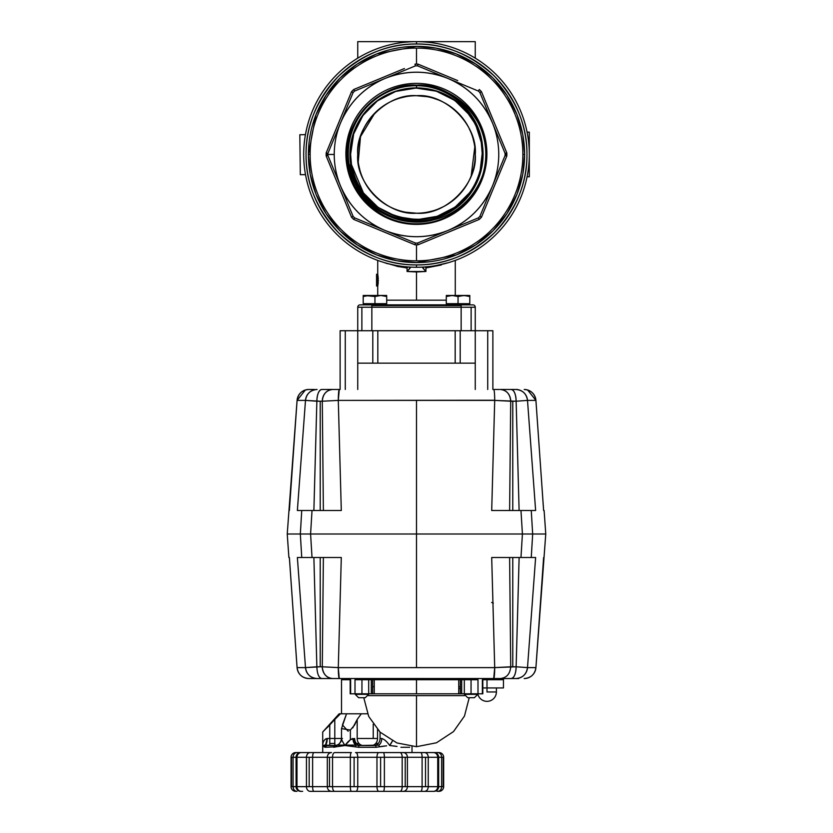 <?xml version="1.0" encoding="UTF-8"?>
<svg xmlns="http://www.w3.org/2000/svg" width="833" height="833" viewBox="0 0 833 833"><rect width="100%" height="100%" fill="white"/><g stroke="black" fill="none" stroke-linecap="round" stroke-linejoin="round"><path stroke-width="1.25" d="M459.983 304.868L373.017 304.868L459.983 304.868A4.696 4.696 0 0 1 456.869 303.691A4.696 4.696 0 0 0 459.983 304.868L374.954 304.868C385.564 304.868 385.564 304.868 374.954 304.868L371.851 304.868L374.954 304.868M373.017 304.868A4.696 4.696 0 0 0 376.131 303.691A4.696 4.696 0 0 1 373.017 304.868L360.095 304.868A2.353 2.353 0 0 0 358.429 305.555A2.353 2.353 0 0 1 360.095 304.868A2.353 2.353 0 0 0 357.742 307.221L357.742 330.722L357.742 307.221A2.353 2.353 0 0 1 358.429 305.555M410.627 267.112L416.5 267.268A112.809 112.809 0 0 0 529.309 154.459A112.809 112.809 0 0 0 416.5 41.65L416.5 44.003A110.456 110.456 0 0 1 526.956 154.459A110.456 110.456 0 0 1 416.5 264.915C444.801 265.258 470.843 254.471 494.604 232.563C516.512 208.802 527.299 182.76 526.956 154.459C527.299 126.147 516.512 100.116 494.604 76.355C470.843 54.437 444.812 43.66 416.5 44.003C388.199 43.66 362.157 54.437 338.396 76.355C316.488 100.116 305.701 126.147 306.044 154.459C305.701 182.76 316.488 208.802 338.396 232.563C362.157 254.471 388.188 265.258 416.5 264.915L416.5 267.268A112.809 112.809 0 0 1 303.691 154.459A112.809 112.809 0 0 1 416.5 41.65A112.809 112.809 0 0 1 529.309 154.459A112.809 112.809 0 0 1 416.5 267.268L422.373 267.112M410.627 41.806L400.048 41.65L400.048 42.858L400.048 41.65L475.258 41.65L475.258 58.154L475.258 41.65L357.742 41.65L357.742 58.154L357.742 41.65L432.952 41.65L432.952 42.858L432.952 41.65L416.5 41.65A112.809 112.809 0 0 0 303.691 154.459A112.809 112.809 0 0 0 416.5 267.268L416.5 264.915A110.456 110.456 0 0 1 306.044 154.459A110.456 110.456 0 0 1 416.5 44.003L416.5 41.65L422.373 41.806M455.276 260.396L455.276 295.465M441.24 265.009L425.934 267.945L425.934 271.485L416.5 271.954L416.5 300.172L446.29 300.172L386.71 300.172L416.5 300.172L416.5 271.954L407.066 271.485L407.056 267.945L396.935 266.31M377.724 260.396L377.724 274.255L376.558 274.255L377.734 274.255L378.297 278.743M378.328 280.127L378.317 281.044M378.255 282.356L377.849 285.563M387.678 263.759L384.221 262.551M461.149 330.722L461.149 307.221L371.851 307.221L371.851 330.722L371.851 307.221L361.876 307.221L361.876 330.722L361.876 307.221L357.742 307.221A2.353 2.353 0 0 1 360.095 304.868L371.851 304.868L371.851 305.555L461.149 305.555L461.149 304.868L371.851 304.868L371.851 307.221L461.149 307.221L461.149 330.722L423.549 330.722M461.149 304.868L461.149 307.221L475.258 307.221A2.353 2.353 0 0 0 472.905 304.868L461.149 304.868L472.905 304.868A2.353 2.353 0 0 1 475.258 307.221L475.258 330.722L475.258 307.221L471.124 307.221L471.124 330.722L471.124 307.221L461.149 307.221L461.149 305.555L371.851 305.555L371.851 307.221L357.742 307.221M529.309 132.135L529.309 176.783L527.081 176.783L529.309 176.783L529.309 132.135L527.081 132.135L529.309 132.135M384.263 262.562L398.538 266.654M405.64 267.789L407.056 267.945L407.899 267.091M407.056 267.945L407.066 271.485L409.628 268.695L409.628 267.06L409.628 268.695L410.627 267.195L407.066 271.485L425.934 271.485L425.934 267.945L424.955 266.945L425.934 267.945L448.706 262.572M425.934 271.485L422.373 267.195L423.372 268.695L423.372 267.06L423.372 268.695L425.934 271.485M376.631 284.522L376.631 275.733L376.631 284.522M376.776 283.428L376.558 274.255L376.558 286.011C377.214 286.365 377.214 273.89 376.558 274.255C377.214 273.849 377.214 286.417 376.558 286.011L377.734 286.011L378.067 276.004M377.078 286.011L377.724 286.011L377.724 295.465M361.949 697.7L358.596 697.7L365.291 697.7L368.644 694.347L365.291 697.7L364.313 697.7M364.292 697.7L362.886 697.7M358.596 697.7L355.243 694.347L358.596 697.7M368.644 694.347L355.243 694.347L361.949 694.347L361.949 693.816L361.949 694.347L368.644 694.347L368.644 693.816M534.005 510.504L531.058 510.504L535.629 510.504L527.508 400.402L535.931 400.402L543.626 510.504L535.921 400.402L527.508 400.402C526.466 393.707 522.593 390.063 515.898 389.469L515.898 389.469A11.756 11.641 90 0 1 527.508 400.402L535.629 510.504L531.256 510.504L532.662 534.005L545.761 534.005L529.288 534.005L532.672 534.005L529.288 534.005L532.662 534.005L531.256 510.504L491.699 510.504L494.708 400.402L338.292 400.402L341.301 510.504L312.021 510.504L310.584 534.005L416.5 534.005L416.5 400.402L416.5 534.005L522.416 534.005L520.979 510.504L522.416 534.005L521.083 534.005L532.672 534.005L531.256 557.506L535.629 557.506L527.508 667.608L535.921 667.608L545.761 534.005L544.116 510.504M499.508 389.469L493.73 389.469A11.756 0.979 -90 0 1 494.708 400.402L491.699 510.504L509.619 510.504L510.712 401.225L494.708 400.402L338.292 400.402L494.708 400.402L516.137 401.225L519.115 510.504L523.384 510.504M340.124 389.469L333.492 389.469L340.124 389.469L340.124 330.722L340.124 389.469M328.962 389.469L339.27 389.469A11.756 0.979 90 0 0 338.292 400.402L494.708 400.236M301.962 557.506L297.371 557.506L305.492 667.608L297.069 667.608L289.374 557.506L297.079 667.608L305.492 667.608L297.371 557.506L312.021 557.506L310.584 534.005L312.021 557.506L341.301 557.506L338.292 667.608L416.5 667.608L416.5 534.005L303.951 534.005L416.5 534.005L303.951 534.005L310.584 534.005L303.951 534.005L310.584 534.005L312.021 510.504L297.371 510.504L305.492 400.402L297.079 400.402L287.239 534.005L300.338 534.005L301.744 510.504L300.328 534.005L311.917 534.005L287.239 534.005L288.884 557.506M309.584 510.504L313.885 510.504L316.863 401.225L305.492 400.402L297.371 510.504L301.994 510.504M298.995 534.005C305.055 534.005 305.055 534.005 298.995 534.005C305.055 534.005 305.055 534.005 298.995 534.005M416.5 534.005L522.416 534.005L416.5 534.005L416.5 667.608L494.708 667.608L491.699 557.506L520.979 557.506L522.416 534.005L529.049 534.005L416.5 534.005M297.069 400.402L305.367 389.99L297.079 400.402C298.141 393.707 302.046 390.063 308.804 389.469A11.756 11.745 90 0 0 297.079 400.402L289.374 510.504L297.069 400.402L305.492 400.402A11.756 11.641 -90 0 1 317.102 389.469L317.092 389.469C310.407 390.063 306.534 393.707 305.492 400.402L320.226 401.225L320.226 510.504L320.226 401.225L322.288 401.225L323.381 510.504L341.301 510.504L338.292 400.402L322.288 401.225L323.381 510.504L341.301 510.504L297.506 510.504M304.618 510.504L305.909 510.504M521.031 510.504L520.052 510.504M314.072 503.194L313.885 510.504L310.74 510.504M527.122 510.504L528.403 510.504M509.619 510.504L510.712 401.225L512.774 401.225L512.774 510.504L512.774 401.225L516.137 401.225A11.756 4.946 -90 0 0 511.191 389.469L515.898 389.469L511.191 389.469C514.19 390.167 515.846 394.092 516.137 401.225L527.508 400.402L516.137 401.225L519.115 510.504M535.921 400.402A11.756 11.745 -90 0 0 524.196 389.469L524.196 389.469C530.954 390.063 534.859 393.707 535.921 400.402L527.633 389.99L535.931 400.402L543.616 510.504M515.898 389.469L515.044 389.469M517.324 389.469L502.851 389.469M313.885 510.504L316.863 401.225C317.154 394.092 318.81 390.167 321.809 389.469L333.492 389.469M311.365 510.504L313.281 510.504M528.705 534.005L527.06 534.005M519.719 510.504L521.843 510.504M308.793 389.469L314.333 389.469M535.629 510.504L491.699 510.504M338.292 400.402L339.27 389.469L332.669 389.469C326.369 390.167 322.912 394.092 322.288 401.225L338.292 400.402M510.712 401.225C510.088 394.092 506.631 390.167 500.331 389.469A11.756 10.371 90 0 1 510.712 401.225M322.288 401.225A11.756 10.371 -90 0 1 332.669 389.469L321.809 389.469A11.756 4.946 90 0 0 316.863 401.225L322.288 401.225M511.191 389.469L500.331 389.469M373.236 724.221L373.236 738.475L373.236 724.221L373.236 738.475L357.18 738.475L357.18 719.462L361.293 713.798L367.54 713.798L346.538 713.798L342.446 724.929L348.184 731.291M350.193 679.718L341.509 679.718L341.509 713.798L341.509 679.718L350.193 679.718L350.193 693.816L350.193 679.718A1.177 1.177 0 0 0 349.017 678.541L350.631 679.718L350.631 693.816L355.004 693.816L350.631 693.816M409.649 747.284L400.923 747.284M412.012 746.503L412.012 752.574L412.012 746.503M341.509 738.475L329.753 738.475L329.753 745.525L326.744 745.525A1.76 1.666 90 0 0 325.068 747.284L336.313 746.774L325.068 747.284L326.744 745.525L335.116 745.525L325.536 745.119L327.223 738.475L329.753 738.475L329.753 724.929L322.704 732.009L322.704 745.525L325.068 747.284L322.704 745.525L325.536 745.119L322.704 745.525C322.756 741.682 324.256 739.329 327.223 738.475C324.214 739.423 322.715 741.766 322.704 745.525L324.037 746.774L322.704 745.525L322.704 752.574L322.735 745.66M342.446 738.475L341.592 738.475C341.311 739.329 342.457 741.682 345.029 745.525C342.509 741.766 341.363 739.423 341.592 738.475C341.426 741.672 339.885 743.89 336.959 745.119L336.313 746.774L345.029 745.525L358.638 747.284L345.029 745.525L336.313 746.774L345.029 745.525L350.381 739.683L350.381 730.041L349.86 730.395M386.606 745.827L376.079 747.284L358.638 747.284L376.079 747.284L375.735 745.525L358.981 745.525L378.786 745.119A7.049 4.436 -90 0 0 381.733 738.475C384.409 739.329 387.064 741.682 389.688 745.525L389.782 745.535M381.327 746.441L384.617 746.024M394.248 746.014L395.644 746.201M397.018 746.43L389.688 745.525L392.458 740.912M420.592 752.574L424.507 752.574A4.696 3.748 90 0 1 428.256 757.27L441.636 757.27L441.636 786.654L437.731 786.654L437.731 757.27L428.256 757.27L428.256 786.654L437.731 786.654L428.256 786.654A4.696 3.748 90 0 1 424.507 791.35L310.209 791.35A4.696 3.748 -90 0 1 306.461 786.654L306.461 757.27L296.985 757.27L296.985 786.654L306.461 786.654L296.985 786.654A4.696 4.332 90 0 0 301.317 791.35A4.696 4.332 -90 0 1 296.985 786.654L296.985 757.27L306.461 757.27A4.696 3.748 -90 0 1 310.209 752.574L300.765 752.574A4.696 4.696 0 0 0 296.059 757.27L296.1 786.654L293.081 786.654L293.081 757.27L296.1 757.27A4.696 4.696 0 0 1 300.765 752.574L301.317 752.574A4.696 4.332 90 0 0 296.985 757.27A4.696 4.332 -90 0 1 301.317 752.574L310.209 752.574A4.696 3.748 90 0 0 306.461 757.27L306.461 786.654L309.189 786.654L309.189 757.27L306.461 757.27L327.317 757.27L327.317 786.654L312.614 786.654L312.614 757.27L327.317 757.27A4.696 4.227 -90 0 1 331.544 752.574L313.895 752.574A4.696 1.291 90 0 0 312.614 757.27L309.189 757.27L309.189 786.654L312.614 786.654A4.696 1.291 90 0 0 313.895 791.35L331.544 791.35A4.696 4.227 -90 0 1 327.317 786.654L312.614 786.654L312.614 757.27A4.696 1.291 -90 0 1 313.895 752.574L331.544 752.574A4.696 4.227 90 0 0 327.317 757.27L327.317 786.654L329.493 786.654L329.493 757.27L327.317 757.27L332.534 757.27L332.534 786.654L350.339 786.654L350.339 757.27L332.534 757.27L350.339 757.27A4.696 1.052 -90 0 1 351.391 752.574L334.679 752.574A4.696 2.145 90 0 0 332.534 757.27L329.493 757.27L329.493 786.654L332.534 786.654A4.696 2.145 90 0 0 334.679 791.35L351.391 791.35A4.696 1.052 -90 0 1 350.339 786.654L332.534 786.654L332.534 757.27A4.696 2.145 -90 0 1 334.679 752.574L351.391 752.574A4.696 1.052 90 0 0 350.339 757.27L350.339 786.654L354.108 786.654L354.108 757.27L350.339 757.27L376.964 757.27L376.964 786.654L357.753 786.654L357.753 757.27L376.964 757.27A4.696 1.916 -90 0 1 378.88 752.574L355.837 752.574A4.696 1.916 90 0 1 357.753 757.27L354.108 757.27L354.108 786.654L357.753 786.654A4.696 1.916 90 0 1 355.837 791.35L378.88 791.35L355.837 791.35A4.696 1.916 -90 0 0 357.753 786.654L357.753 757.27A4.696 1.916 -90 0 0 355.837 752.574L355.504 752.574M399.663 752.574L383.326 752.574A4.696 1.052 90 0 1 384.377 757.27L402.183 757.27L402.183 786.654L384.377 786.654A4.696 1.052 90 0 1 383.326 791.35L400.038 791.35A4.696 2.145 -90 0 0 402.183 786.654L402.183 757.27L384.377 757.27L384.377 786.654L407.399 786.654L407.399 757.27L422.102 757.27L422.102 786.654L407.399 786.654A4.696 4.227 90 0 1 403.172 791.35L420.821 791.35A4.696 1.291 -90 0 0 422.102 786.654L407.399 786.654L407.399 757.27L422.102 757.27A4.696 1.291 -90 0 0 420.821 752.574L355.837 752.574M336.303 717.848L340.468 713.798L339.156 713.798L322.704 732.009L334.793 719.462L334.793 738.475L334.793 719.462L340.468 713.798L346.538 713.798L341.509 728.604L341.509 738.663C340.728 742.463 339.218 744.608 336.99 745.098L355.93 745.119L352.984 738.475C350.214 739.423 347.559 741.766 345.029 745.525L344.987 745.514M402.433 752.574L403.172 752.574A4.696 4.227 90 0 1 407.399 757.27L402.183 757.27A4.696 2.145 -90 0 0 400.038 752.574A4.696 2.145 90 0 1 402.183 757.27L407.399 757.27A4.696 4.227 -90 0 0 403.172 752.574L400.038 752.574M432.067 752.574L433.743 752.574M437.065 752.574L438.137 752.574M438.127 752.574L432.889 752.574M313.802 752.574L310.865 752.574M301.588 752.574L296.59 752.574M438.658 757.27L438.616 786.654L438.616 757.27L437.731 757.27L437.731 786.654A4.696 4.332 90 0 1 433.399 791.35L424.507 791.35L433.399 791.35A4.696 4.332 -90 0 0 437.731 786.654L438.658 786.654L438.658 757.27A4.696 4.696 0 0 0 433.951 752.574A4.696 4.696 0 0 1 438.658 757.27L441.636 757.27L441.636 786.654L443.218 786.654L443.218 757.27L441.636 757.27L443.656 757.27A4.696 4.696 0 0 0 438.96 752.574L403.172 752.574M433.399 752.574A4.696 4.332 90 0 1 437.731 757.27A4.696 4.332 -90 0 0 433.399 752.574L420.821 752.574A4.696 1.291 90 0 1 422.102 757.27L422.102 786.654L425.528 786.654L425.528 757.27L422.102 757.27L428.256 757.27L425.528 757.27L425.528 786.654L428.256 786.654L428.256 757.27A4.696 3.748 -90 0 0 424.507 752.574M301.827 752.574L295.757 752.574A4.696 4.696 0 0 0 291.061 757.27L293.081 757.27L291.498 757.27L291.498 786.654L293.081 786.654L293.081 757.27L296.059 757.27L296.1 786.654L296.1 757.27M355.504 791.35L351.391 791.35A4.696 1.052 90 0 1 350.339 786.654L380.608 786.654L380.608 757.27L376.964 757.27L376.964 786.654A4.696 1.916 90 0 0 378.88 791.35A4.696 1.916 -90 0 1 376.964 786.654L384.377 786.654L384.377 757.27L380.608 757.27L380.608 786.654L384.377 786.654A4.696 1.052 -90 0 1 383.326 791.35L378.88 791.35M432.067 791.35L432.889 791.35M437.065 791.35L438.137 791.35M438.127 791.35L437.741 791.35A4.696 3.894 -90 0 0 441.636 786.654L438.658 786.654A4.696 4.696 0 0 1 433.951 791.35A4.696 4.696 0 0 0 438.658 786.654M300.765 791.35A4.696 4.696 0 0 1 296.059 786.654L296.059 786.654A4.696 4.696 0 0 0 300.765 791.35L301.588 791.35M435.857 752.574L438.96 752.574A4.696 4.696 0 0 1 443.656 757.27L443.656 786.654A4.696 4.696 0 0 1 438.96 791.35L437.741 791.35L438.96 791.35A4.696 4.696 0 0 0 443.656 786.654L441.636 786.654A4.696 3.894 90 0 1 437.741 791.35M341.509 728.604L350.381 730.041L354.66 724.929L357.18 719.462L352.723 727.907M357.18 719.462L361.293 713.798M380.056 732.134L380.056 738.475A7.049 6.102 90 0 1 378.265 743.452L375.745 743.452A7.049 6.102 90 0 1 371.424 745.525A7.049 6.102 90 0 0 377.536 738.475L357.18 738.475A7.049 6.102 -90 0 0 363.292 745.525A7.049 6.102 -90 0 1 358.971 743.452L356.451 743.452A7.049 6.102 90 0 0 360.772 745.525A7.049 6.102 -90 0 1 354.66 738.475L350.381 739.683M336.459 745.525L334.793 745.525L336.459 745.525L334.793 745.525L334.793 738.475L334.793 743.452L329.753 743.452L329.753 724.929L334.793 719.462L329.753 724.929M380.056 738.475L381.733 738.475M392.02 741.797L391.354 742.984M391.021 743.536L389.688 745.525M386.116 741.276L385.19 740.402M347.59 742.328L346.278 743.89M329.733 724.96L327.265 727.563M322.704 732.009L339.156 713.798L344.966 713.798M332.284 791.35L334.679 791.35A4.696 2.145 -90 0 1 332.534 786.654L327.317 786.654A4.696 4.227 90 0 0 331.544 791.35L334.679 791.35M377.536 738.475L377.536 729.562M342.686 678.541L341.509 679.718L342.686 678.541M302.65 791.35L301.827 791.35M405.223 786.654L405.223 757.27L405.223 786.654M296.059 786.654L291.061 786.654L291.061 757.27A4.696 4.696 0 0 1 295.757 752.574L296.975 752.574A4.696 3.894 90 0 0 293.081 757.27A4.696 3.894 -90 0 1 296.975 752.574M441.636 757.27A4.696 3.894 -90 0 0 437.741 752.574A4.696 3.894 90 0 1 441.636 757.27M293.081 786.654A4.696 3.894 90 0 0 296.975 791.35A4.696 3.894 -90 0 1 293.081 786.654M378.265 743.452A7.049 6.102 -90 0 1 373.944 745.525L378.786 745.119L379.64 746.774M373.944 745.525L358.981 745.525L373.944 745.525M351.599 746.201L345.029 745.525L355.077 746.774L355.93 745.119L358.981 745.525L358.638 747.284L358.981 745.525L355.93 745.119L336.959 745.119L335.116 745.525L333.794 747.284A1.76 1.322 -90 0 1 335.116 745.525L334.793 743.452L329.753 743.452L329.753 745.525L324.755 745.025M376.964 757.27L384.377 757.27A4.696 1.052 -90 0 0 383.326 752.574L378.88 752.574A4.696 1.916 90 0 0 376.964 757.27M402.183 786.654A4.696 2.145 90 0 1 400.038 791.35L403.172 791.35A4.696 4.227 -90 0 0 407.399 786.654L402.183 786.654M422.102 786.654A4.696 1.291 90 0 1 420.821 791.35L424.507 791.35A4.696 3.748 -90 0 0 428.256 786.654L422.102 786.654M312.614 786.654L306.461 786.654A4.696 3.748 90 0 0 310.209 791.35L313.895 791.35A4.696 1.291 -90 0 1 312.614 786.654M433.743 791.35L433.129 791.35M291.061 786.654A4.696 4.696 0 0 0 295.757 791.35L295.757 791.35A4.696 4.696 0 0 1 291.061 786.654L291.061 757.27M355.92 745.119L355.379 745.066M322.704 745.525L322.746 744.608M325.307 739.194L325.922 738.809M358.638 747.284L355.077 746.774L355.93 745.119A7.049 4.436 90 0 1 352.984 738.475M325.391 745.098L324.037 746.774L325.536 745.119A7.049 2.53 90 0 0 327.223 738.475L334.793 738.475M333.794 747.284L336.313 746.774L336.959 745.119L335.116 745.525L336.345 745.525M353.14 746.41L352.109 746.264M324.037 746.774L325.068 747.284M407.306 791.35L383.149 791.35M409.451 330.722L416.5 330.722M357.742 363.146L475.258 363.146L460.201 363.146L460.201 330.722L475.258 330.722L475.258 389.469L475.258 330.722L487.721 330.722L487.721 389.469L487.721 330.722L492.876 330.722L492.876 389.469L492.876 330.722L340.124 330.722L345.279 330.722L345.279 389.469L345.279 330.722L357.742 330.722L357.742 389.469L357.742 330.722L455.182 330.722L455.182 363.146L455.182 330.722L460.201 330.722L460.201 363.146L475.258 363.146L357.742 363.146L372.799 363.146L372.799 330.722L372.799 363.146M377.818 363.146L377.818 330.722L377.818 363.146M492.876 363.146L492.876 330.722M340.124 363.146L340.124 330.722M461.086 295.725L446.29 295.465L458.046 295.465L458.046 296.517L452.173 295.465L446.29 296.517L446.29 303.691L458.046 303.691L458.046 296.517L458.046 303.691L469.791 303.691L469.791 295.465L469.791 296.517L463.919 295.465L458.046 296.517L452.173 295.465L463.919 295.465L469.791 296.517L469.791 295.465L461.086 295.725M493.323 603.165L491.657 602.488M496.406 687.943L496.406 691.973A9.402 9.402 0 0 1 477.788 693.816L477.757 694.347L464.356 694.347L467.709 697.7L474.404 697.7L477.757 694.347L474.404 697.7L471.051 697.7M470.114 697.7L468.708 697.7M468.687 697.7L467.709 697.7L464.356 694.347L477.757 694.347M471.051 693.816L471.051 694.347L471.051 693.816L458.744 693.816L460.337 693.816L460.337 679.718L461.69 679.718L461.69 693.816L477.996 693.816L471.051 693.816L471.051 679.718L471.051 693.816M487.003 691.973L487.003 687.943L487.003 691.973L496.406 691.973L487.003 691.973M477.788 693.816A9.402 9.402 0 0 0 496.406 691.973M371.966 295.736L374.954 296.517L374.954 295.465L386.71 295.465L363.209 295.465L363.209 296.517L369.081 295.465L363.209 296.517L363.209 295.465L363.209 303.691L363.209 296.517L369.081 295.465L363.209 295.465L363.209 296.517M386.71 303.691L386.71 296.517L380.827 295.465L374.954 296.517L374.954 303.691L386.71 303.691M378.005 295.725L380.827 295.465L378.005 295.725M383.659 295.725L386.71 296.517M363.209 303.691L374.954 303.691L374.954 296.517L366.499 295.684M374.902 296.496L369.081 295.465L374.954 296.517L377.953 295.736M371.903 295.725L369.446 295.476M380.827 295.465L366.249 295.725M349.922 154.459A66.578 66.578 0 0 1 416.5 87.882A66.578 66.578 0 0 1 482.088 143.037A66.578 66.578 0 0 0 416.5 87.882L416.5 85.726L416.5 87.882A66.578 66.578 0 0 0 349.922 154.459A66.578 66.578 0 0 0 416.5 221.037A66.578 66.578 0 0 1 349.922 154.459L351.078 166.829M482.692 147.295A66.578 66.578 0 0 1 416.5 221.037A66.578 66.578 0 0 0 482.692 147.295M432.806 98.013L438.127 99.825A58.758 58.758 0 0 0 416.5 95.701A58.758 58.758 0 0 1 475.258 154.459A58.758 58.758 0 0 1 416.5 213.206L405.817 212.228M381.431 201.596L374.965 196.005A58.758 58.758 0 0 0 384.107 203.471M360.043 170.744L358.731 165.153A58.758 58.758 0 0 0 361.855 176.055M358.232 162.029L360.512 136.633L374.944 112.924A58.758 58.758 0 0 0 367.488 122.066M400.215 98.002L405.806 96.68A58.758 58.758 0 0 0 384.398 105.25M361.876 132.832A58.758 58.758 0 0 0 357.742 154.459A58.758 58.758 0 0 1 416.5 95.701L427.194 96.68M443.448 102.24L448.643 105.281M451.569 107.311L458.046 112.913M463.648 119.4L465.678 122.305M468.708 127.511L471.134 132.832A58.758 58.758 0 0 0 448.893 105.437M472.946 138.153L474.269 143.765A58.758 58.758 0 0 0 471.145 132.863M474.789 147.077L471.176 175.961M468.708 181.407L465.678 186.602A58.758 58.758 0 0 0 471.009 176.367M463.648 189.518L458.046 196.005A58.758 58.758 0 0 0 465.512 186.852M451.559 201.607L448.654 203.637A58.758 58.758 0 0 0 457.869 196.182M443.448 206.667L438.127 209.083A58.758 58.758 0 0 0 448.602 203.668M432.796 210.905L427.194 212.228A58.758 58.758 0 0 0 438.096 209.093M456.297 254.971L416.5 262.562A108.103 108.103 0 0 1 308.397 154.459A108.103 108.103 0 0 1 416.5 46.346A108.103 108.103 0 0 1 524.603 154.459A108.103 108.103 0 0 1 416.5 262.562L397.122 260.812M502.434 142.381L506.828 152.928A90.339 90.339 0 0 1 506.828 155.99L493.709 187.55M428.579 240.393L418.031 244.787A90.339 90.339 0 0 1 416.5 244.798L416.5 260.823A106.364 106.364 0 0 0 522.864 154.459A106.364 106.364 0 0 0 416.5 48.095L416.5 64.11A90.339 90.339 0 0 1 418.031 64.131L417.562 65.859L447.977 78.458C426.996 70.149 406.004 70.149 385.023 78.458C364.313 87.423 349.464 102.261 340.51 122.982C336.355 133.061 334.262 143.557 334.241 154.459C334.262 165.361 336.355 175.857 340.51 185.936C349.464 206.646 364.302 221.484 385.023 230.449C406.004 238.759 426.996 238.759 447.977 230.449C468.687 221.484 483.536 206.646 492.49 185.936C496.645 175.857 498.738 165.361 498.759 154.459C498.738 143.557 496.645 133.061 492.49 122.982C483.536 102.261 468.698 87.423 447.977 78.458L478.402 91.068L417.562 65.859L478.402 91.068L479.287 89.506A90.339 90.339 0 0 1 481.453 91.672L494.5 123.263M457.734 80.614L418.031 64.131L417.562 65.859A88.6 88.6 0 0 0 415.438 65.859L354.598 91.068L415.438 65.859L414.969 64.131A90.339 90.339 0 0 1 416.5 64.11L416.5 48.095A106.364 106.364 0 0 0 310.136 154.459A106.364 106.364 0 0 0 416.5 260.823L416.5 244.798A90.339 90.339 0 0 1 414.969 244.787L383.399 231.668M485.806 206.678L481.453 217.246A90.339 90.339 0 0 1 479.287 219.412L447.696 232.459M347.194 102.23L351.547 91.672A90.339 90.339 0 0 1 353.713 89.506L385.304 76.459M404.421 68.525L353.713 89.506L354.598 91.068A88.6 88.6 0 0 0 353.109 92.557L327.91 153.397L353.109 92.557L351.547 91.672L326.172 152.928L339.291 121.358M364.281 223.765L353.713 219.412A90.339 90.339 0 0 1 351.547 217.246L338.5 185.644M330.566 166.538L326.172 155.99A90.339 90.339 0 0 1 326.172 152.928L327.91 153.397A88.6 88.6 0 0 0 327.9 154.459A88.6 88.6 0 0 0 327.91 155.511L353.109 216.351L327.91 155.511L326.172 155.99L351.547 217.246L353.109 216.351A88.6 88.6 0 0 0 354.598 217.85L415.438 243.049L354.598 217.85L353.713 219.412L414.969 244.787L415.438 243.049L354.598 217.85L385.023 230.449A82.259 82.259 0 0 1 340.51 185.936L327.91 155.511A88.6 88.6 0 0 0 327.91 155.521L327.91 155.511A88.6 88.6 0 0 1 327.91 153.397L340.51 122.982A82.259 82.259 0 0 1 385.023 78.458L415.438 65.859L385.023 78.458A82.259 82.259 0 0 1 492.49 122.982L479.891 92.557L505.09 153.397L506.828 152.928L481.453 91.672L479.891 92.557A88.6 88.6 0 0 0 478.402 91.068L417.562 65.859A88.6 88.6 0 0 0 416.5 65.859A88.6 88.6 0 0 0 415.438 65.859L414.969 64.131A90.339 90.339 0 0 1 418.031 64.131M416.5 223.765C382.066 226.753 344.206 188.893 347.194 154.459C344.206 120.025 382.066 82.165 416.5 85.153C450.934 82.165 488.794 120.014 485.806 154.459C488.794 188.893 450.934 226.753 416.5 223.765A69.306 69.306 0 0 1 347.194 154.459A69.306 69.306 0 0 1 416.5 85.153A69.306 69.306 0 0 1 485.806 154.459A69.306 69.306 0 0 1 416.5 223.765M394.873 209.083A58.758 58.758 0 0 0 426.902 212.28M471.124 176.086A58.758 58.758 0 0 0 474.321 144.047M448.654 105.281A58.758 58.758 0 0 0 438.408 99.939M416.5 95.701C387.303 93.171 355.212 125.262 357.742 154.459C355.212 183.645 387.303 215.747 416.5 213.206C445.697 215.747 477.788 183.656 475.258 154.459C477.788 125.262 445.697 93.171 416.5 95.701A58.758 58.758 0 0 0 406.098 96.628M384.346 105.281A58.758 58.758 0 0 0 375.131 112.736M367.322 122.305A58.758 58.758 0 0 0 361.991 132.541M416.5 213.206A58.758 58.758 0 0 1 357.742 154.459A58.758 58.758 0 0 0 358.679 164.861M361.876 176.086A58.758 58.758 0 0 0 367.291 186.561M367.322 186.613A58.758 58.758 0 0 0 374.777 195.828M384.346 203.637A58.758 58.758 0 0 0 394.592 208.968M492.49 122.982A82.259 82.259 0 0 1 492.49 185.936L505.09 155.511L492.49 185.936A82.259 82.259 0 0 1 447.977 230.449L478.402 217.85L417.562 243.049L418.031 244.787L479.287 219.412L478.402 217.85A88.6 88.6 0 0 0 479.891 216.351L481.453 217.246L506.828 155.99L505.09 155.511L479.891 216.351L505.09 155.521A88.6 88.6 0 0 0 505.09 155.511A88.6 88.6 0 0 0 505.1 154.459A88.6 88.6 0 0 1 505.09 155.511A88.6 88.6 0 0 0 505.09 155.511L506.828 155.99A90.339 90.339 0 0 0 506.839 154.459L505.1 154.459A88.6 88.6 0 0 0 505.09 153.397A88.6 88.6 0 0 1 505.1 154.459L506.839 154.459A90.339 90.339 0 0 0 506.828 152.928L505.09 153.397L479.891 92.557A88.6 88.6 0 0 0 478.402 91.068L479.287 89.506A90.339 90.339 0 0 1 481.453 91.672L479.891 92.557M396.924 260.781L376.735 254.981M376.703 254.971L357.388 244.975M357.347 244.944L340.228 231.074M340.062 230.897L326.265 213.998M326.015 213.612L316.092 194.516M315.988 194.256L310.24 174.389M310.199 174.128L308.397 154.771M308.397 154.459L310.136 154.459A106.364 106.364 0 0 1 416.5 48.095A106.364 106.364 0 0 1 522.864 154.459L524.603 154.459A108.103 108.103 0 0 0 416.5 46.346A108.103 108.103 0 0 0 308.397 154.459A108.103 108.103 0 0 0 416.5 262.562A108.103 108.103 0 0 0 524.603 154.459L522.864 154.459A106.364 106.364 0 0 1 416.5 260.823A106.364 106.364 0 0 1 310.136 154.459L308.397 154.459L315.967 114.694M315.988 114.662L325.984 95.347M326.015 95.295L339.885 78.187M340.062 78.01L356.961 64.224M357.347 63.974L376.433 54.051M376.703 53.937L416.5 46.346L435.878 48.106M436.076 48.137L456.265 53.926L475.612 63.943M475.653 63.974L492.772 77.844M492.938 78.01L506.735 94.92M506.985 95.295L516.908 114.392M517.012 114.662L522.76 134.529M522.801 134.79L524.603 154.147M524.603 154.459L522.853 173.837M522.822 174.035L517.033 194.224L507.016 213.571M506.985 213.612L493.115 230.731M492.938 230.897L476.039 244.694M475.653 244.944L456.567 254.867M404.13 89.037L416.5 87.882M416.5 221.922L416.5 221.037L416.5 221.922M447.977 230.449A82.259 82.259 0 0 1 385.023 230.449L415.438 243.049A88.6 88.6 0 0 0 417.562 243.049L478.402 217.85A88.6 88.6 0 0 0 479.891 216.351L481.453 217.246A90.339 90.339 0 0 1 479.287 219.412L478.402 217.85M340.51 185.936A82.259 82.259 0 0 1 334.241 154.459L326.161 154.459A90.339 90.339 0 0 0 326.172 155.99L327.91 155.521A88.6 88.6 0 0 0 327.91 155.521L353.109 216.351A88.6 88.6 0 0 0 354.598 217.85L353.713 219.412A90.339 90.339 0 0 1 351.547 217.246L353.109 216.351M385.023 78.458L354.598 91.068A88.6 88.6 0 0 0 353.109 92.557L351.547 91.672A90.339 90.339 0 0 1 353.713 89.506L354.598 91.068M327.91 153.397L326.172 152.928A90.339 90.339 0 0 0 326.161 154.459L334.241 154.459A82.259 82.259 0 0 1 340.51 122.982M415.438 243.049L415.438 243.049A88.6 88.6 0 0 0 416.5 243.059A88.6 88.6 0 0 0 417.562 243.049L418.031 244.787A90.339 90.339 0 0 1 414.969 244.787L415.438 243.049M523.322 557.506L519.126 557.506L516.137 666.796L527.508 667.608A11.756 11.641 90 0 1 515.898 678.541L308.804 678.541C302.046 677.958 298.141 674.313 297.079 667.608A11.756 11.745 90 0 0 308.804 678.541L308.804 678.541C302.035 677.958 298.131 674.313 297.069 667.608L289.384 557.506M518.98 562.567L516.137 666.796L510.712 666.796C510.088 673.928 506.631 677.843 500.331 678.541L493.73 678.541A11.756 0.979 -90 0 0 494.708 667.608L338.292 667.608A11.756 0.979 90 0 0 339.27 678.541L500.331 678.541C506.631 677.843 510.088 673.928 510.712 666.796L509.619 557.506L491.699 557.506L494.708 667.608L510.712 666.796L509.619 557.506L491.699 557.506L531.256 557.506L532.672 534.005L530.038 534.005M317.102 678.541A11.756 11.641 -90 0 1 305.492 667.608C306.534 674.313 310.407 677.958 317.102 678.541L332.669 678.541A11.756 10.371 -90 0 1 322.288 666.796C322.912 673.928 326.369 677.843 332.669 678.541L339.27 678.541L338.292 667.608L322.288 666.796L323.381 557.506L322.288 666.796L338.292 667.608L341.301 557.506L301.744 557.506L300.328 534.005L303.722 534.005L300.338 534.005L301.744 557.506L297.371 557.506L301.89 557.506M524.196 678.541L524.207 678.541C530.965 677.958 534.869 674.313 535.931 667.608L535.931 667.608C534.859 674.313 530.954 677.958 524.196 678.541L524.207 678.541A11.756 11.745 -90 0 0 535.921 667.608L543.626 557.506L535.921 667.608L527.508 667.608L535.629 557.506L531.069 557.506M497.634 557.506L500.206 557.506M335.366 557.506L332.721 557.506M310.584 534.005L300.328 534.005L310.584 534.005M522.416 534.005L532.672 534.005L522.416 534.005L520.979 557.506L531.017 557.506M528.476 557.506L526.997 557.506M323.381 557.506L329.795 557.506M320.226 557.506L320.226 666.796L322.288 666.796L316.863 666.796C317.154 673.928 318.81 677.843 321.809 678.541C318.81 677.843 317.154 673.928 316.863 666.796L313.885 557.506L320.226 557.506L320.226 666.796L305.492 667.608L316.863 666.796L313.885 557.506L309.668 557.506M305.971 557.506L304.514 557.506M534.005 557.506L534.89 557.506M324.12 557.506L325.359 557.506M326.703 557.506L328.108 557.506M504.996 557.506L506.287 557.506M507.641 557.506L508.88 557.506M487.003 687.943L482.807 687.943L487.003 687.943L487.003 679.718L487.003 687.943C508.224 687.943 508.224 687.943 487.003 687.943L503.455 687.943L503.455 679.718A1.177 1.177 0 0 1 504.631 678.541A1.177 1.177 0 0 0 503.455 679.718L482.369 679.718L482.369 693.816L477.996 693.816L477.996 679.718L476.039 678.541L477.996 679.718L461.69 679.718L461.69 693.816L458.744 693.816L458.744 679.718L416.5 679.718L416.5 693.816L458.744 693.816L416.5 693.816L416.5 679.718L374.256 679.718L374.256 693.816L371.31 693.816L371.31 679.718L372.663 679.718L372.663 693.816L416.5 693.816L355.004 693.816L355.004 679.718L356.961 678.541L355.004 679.718L355.004 693.816L361.949 693.816L361.949 679.718L355.004 679.718L368.686 679.718L361.949 679.718L361.949 693.816L368.686 693.816L368.686 679.718L368.686 693.816L371.31 693.816L371.31 679.718L368.686 679.718A1.177 0.677 -90 0 1 369.363 678.541M512.774 666.796L512.774 557.506L512.774 666.796M521.448 557.506L519.73 557.506M313.281 557.506L311.542 557.506M500.331 678.541L511.191 678.541A11.756 4.946 -90 0 0 516.137 666.796L494.708 667.608L493.73 678.541L515.898 678.541C522.593 677.958 526.466 674.313 527.508 667.608L516.137 666.796C515.846 673.928 514.19 677.843 511.191 678.541L515.898 678.541M333.492 678.541L325.13 678.541M463.648 678.541A1.177 0.677 90 0 1 464.314 679.718L464.314 693.816L464.314 679.718L477.996 679.718L477.996 693.816L482.807 693.816L482.807 679.718A1.177 1.177 0 0 1 483.973 678.541L518.667 678.541M461.013 678.541L461.69 679.718L458.744 679.718L459.545 678.541A1.177 0.802 -90 0 0 458.744 679.718L374.256 679.718A1.177 0.802 90 0 0 373.455 678.541L374.256 679.718L371.31 679.718L371.987 678.541M482.369 693.816L482.369 679.718L483.973 678.541M503.455 679.718L482.807 679.718M453.923 695.638L417.385 695.638M445.447 695.638L449.622 695.638M469.239 697.7L464.47 716.068L453.516 731.572L436.492 742.776L416.5 746.701L416.5 695.638L368.384 695.638L464.616 695.638M379.223 695.638L383.44 695.638M387.626 695.638L392.551 695.638M397.091 695.638L399.601 695.638M402.006 695.638L406.858 695.638M406.931 695.638L412.345 695.638M412.96 695.638L413.553 695.638M372.663 693.816L374.256 693.816M458.744 693.816L460.337 693.816L458.744 693.816M372.663 686.767L374.256 686.767L372.663 686.767M458.744 686.767L460.337 686.767L458.744 686.767M458.744 688.652L460.337 688.652M466.938 295.757L469.791 296.517L469.791 303.691M449.341 295.725L452.173 295.465M454.995 295.725L458.046 296.517L463.919 295.465L469.791 295.465L469.791 296.517L469.791 295.465M468.927 296.246L466.803 295.736M305.513 174.618L300.317 174.68L299.818 134.727L305.44 134.665M305.524 174.68L300.317 174.68M349.902 164.872C354.931 203.408 396.977 230.626 434.201 219.673A68.15 68.15 0 0 1 349.162 164.996A68.15 68.15 0 0 1 422.112 85.966C452.184 88.548 478.184 113.069 482.203 143.016C484.671 161.363 480.381 178.023 469.323 192.996L455.037 207.157L437.148 216.33L416.833 219.693L396.477 216.601L378.078 207.375L363.427 192.912L351.474 164.611C345.716 133.853 365.604 100.699 395.654 91.443C432.265 78.021 476.143 104.333 481.328 143.161C476.143 104.333 432.265 78.021 395.654 91.443C365.604 100.699 345.716 133.853 351.474 164.611C345.716 133.853 365.604 100.699 395.654 91.443C432.265 78.021 476.143 104.333 481.328 143.161C476.143 104.333 432.265 78.021 395.654 91.443C365.604 100.699 345.716 133.853 351.474 164.611C345.716 133.853 365.604 100.699 395.654 91.443C432.265 78.021 476.143 104.333 481.328 143.161C476.143 104.333 432.265 78.021 395.654 91.443C365.604 100.699 345.716 133.853 351.474 164.611C345.716 133.853 365.604 100.699 395.654 91.443C432.265 78.021 476.143 104.333 481.328 143.161C476.143 104.333 432.265 78.021 395.654 91.443C365.604 100.699 345.716 133.853 351.474 164.611C345.716 133.853 365.604 100.699 395.654 91.443C432.265 78.021 476.143 104.333 481.328 143.161C476.143 104.333 432.265 78.021 395.654 91.443C365.604 100.699 345.716 133.853 351.474 164.611L350.599 154.324L353.681 133.967L362.907 115.558L377.37 100.908L395.654 91.443L415.969 88.079L436.325 91.172L454.735 100.397L469.385 114.86L454.735 100.397L436.325 91.172L415.969 88.079L395.654 91.443L377.37 100.908L362.907 115.558L353.681 133.967L350.599 154.324L351.474 164.611C345.716 133.853 365.604 100.699 395.654 91.443C432.265 78.021 476.143 104.333 481.328 143.161C476.143 104.333 432.265 78.021 395.654 91.443C365.604 100.699 345.716 133.853 351.474 164.611C345.716 133.853 365.604 100.699 395.654 91.443C432.265 78.021 476.143 104.333 481.328 143.161C476.143 104.333 432.265 78.021 395.654 91.443C365.604 100.699 345.716 133.853 351.474 164.611C345.716 133.853 365.604 100.699 395.654 91.443C432.265 78.021 476.143 104.333 481.328 143.161C476.143 104.333 432.265 78.021 395.654 91.443C365.604 100.699 345.716 133.853 351.474 164.611C345.716 133.853 365.604 100.699 395.654 91.443C432.265 78.021 476.143 104.333 481.328 143.161C476.143 104.333 432.265 78.021 395.654 91.443C365.604 100.699 345.716 133.853 351.474 164.611C345.716 133.853 365.604 100.699 395.654 91.443C432.265 78.021 476.143 104.333 481.328 143.161C476.143 104.333 432.265 78.021 395.654 91.443C365.604 100.699 345.716 133.853 351.474 164.611C345.716 133.853 365.604 100.699 395.654 91.443C432.265 78.021 476.143 104.333 481.328 143.161C476.143 104.333 432.265 78.021 395.654 91.443C365.604 100.699 345.716 133.853 351.474 164.611C345.716 133.853 365.604 100.699 395.654 91.443C432.265 78.021 476.143 104.333 481.328 143.161C476.143 104.333 432.265 78.021 395.654 91.443C365.604 100.699 345.716 133.853 351.474 164.611L363.427 192.912L351.474 164.611L363.427 192.912L378.078 207.375L396.477 216.601L416.833 219.693L437.148 216.33L416.833 219.693L396.477 216.601L378.078 207.375L363.427 192.912L351.474 164.611L363.427 192.912L378.078 207.375L396.477 216.601L416.833 219.693L437.148 216.33L416.833 219.693L396.477 216.601L378.078 207.375L363.427 192.912L351.474 164.611L363.427 192.912L378.078 207.375L396.477 216.601L416.833 219.693L437.148 216.33L416.833 219.693L396.477 216.601L378.078 207.375L363.427 192.912L351.474 164.611L363.427 192.912L378.078 207.375L396.477 216.601L416.833 219.693L437.148 216.33L416.833 219.693L396.477 216.601L378.078 207.375L363.427 192.912L351.474 164.611L363.427 192.912L378.078 207.375L396.477 216.601L416.833 219.693L437.148 216.33L416.833 219.693L396.477 216.601L378.078 207.375L363.427 192.912L351.474 164.611L363.427 192.912L378.078 207.375L396.477 216.601L416.833 219.693L437.148 216.33L455.037 207.157L469.323 192.996L455.037 207.157L437.148 216.33L416.833 219.693L396.477 216.601L378.078 207.375L363.427 192.912L351.474 164.611L363.427 192.912L378.078 207.375L396.477 216.601L416.833 219.693L437.148 216.33L455.037 207.157L469.323 192.996L455.037 207.157L437.148 216.33L416.833 219.693L396.477 216.601L378.078 207.375L363.427 192.912L351.474 164.611L363.427 192.912L378.078 207.375L396.477 216.601L416.833 219.693L437.148 216.33L455.037 207.157L469.323 192.996L455.037 207.157L437.148 216.33L416.833 219.693L396.477 216.601L378.078 207.375L363.427 192.912L351.474 164.611L363.427 192.912L378.078 207.375L396.477 216.601L416.833 219.693L437.148 216.33L455.037 207.157L469.323 192.996L455.037 207.157L437.148 216.33L416.833 219.693L396.477 216.601L378.078 207.375L363.427 192.912L351.474 164.611L363.427 192.912L378.078 207.375L396.477 216.601L416.833 219.693L437.148 216.33L455.037 207.157L469.323 192.996L455.037 207.157L437.148 216.33L416.833 219.693L396.477 216.601L378.078 207.375L363.427 192.912L351.474 164.611L363.427 192.912L378.078 207.375L396.477 216.601L416.833 219.693L437.148 216.33L455.037 207.157L469.323 192.996L455.037 207.157L437.148 216.33L416.833 219.693L396.477 216.601L378.078 207.375L363.427 192.912L351.474 164.611L363.427 192.912L378.078 207.375L396.477 216.601L416.833 219.693L437.148 216.33L455.037 207.157L469.323 192.996L455.037 207.157L437.148 216.33L416.833 219.693L396.477 216.601L378.078 207.375L363.427 192.912L351.474 164.611C357.711 220.349 438.491 239.665 469.323 192.996A65.807 65.807 0 0 0 480.235 169.87L482.203 153.449L481.328 143.161C476.143 104.333 432.265 78.021 395.654 91.443C365.604 100.699 345.716 133.853 351.474 164.611C348.798 146.806 352.609 130.458 362.907 115.558A65.807 65.807 0 0 1 479.954 136.81C471.426 101.147 430.036 78.979 395.654 91.443C365.604 100.699 345.716 133.853 351.474 164.611C345.716 133.853 365.604 100.699 395.654 91.443C432.265 78.021 476.143 104.333 481.328 143.161L482.203 153.449L480.235 169.87L482.203 153.449L481.328 143.161L482.203 153.449L480.235 169.87L482.203 153.449L481.328 143.161L482.203 153.449L480.235 169.87L482.203 153.449L481.328 143.161L482.203 153.449L480.235 169.87L482.203 153.449L481.328 143.161L482.203 153.449L480.235 169.87L482.203 153.449L481.328 143.161L482.203 153.449L480.235 169.87L482.203 153.449L481.328 143.161L482.203 153.449L480.235 169.87C472.301 205.772 431.109 228.648 396.477 216.601C371.768 207.75 356.774 190.413 351.474 164.611L363.427 192.912L378.078 207.375L396.477 216.601L416.833 219.693L437.148 216.33L416.833 219.693L396.477 216.601M481.328 143.161L482.203 153.449L480.235 169.87L482.203 153.449L481.328 143.161L482.203 153.449L480.235 169.87L482.203 153.449L481.328 143.161L482.203 153.449L480.235 169.87L482.203 153.449L481.328 143.161L482.203 153.449L480.235 169.87C482.494 160.967 482.921 152.054 481.505 143.13L475.612 124.44L464.481 108.3M346.84 165.371A70.503 70.503 0 0 0 427.891 223.452A70.503 70.503 0 0 0 485.962 142.401A70.503 70.503 0 0 0 404.911 84.32A70.503 70.503 0 0 0 346.84 165.371M434.201 219.673C467.875 212.103 491.512 176.284 485.712 142.297C480.422 111.851 452.84 87.33 422.112 85.966M355.243 693.816L355.243 694.347M330.149 389.469L328.952 389.469M443.656 786.654L443.656 757.27M464.356 693.816L464.356 694.347M314.333 678.541L330.16 678.541M416.5 746.701L396.904 742.932L380.098 732.165L368.717 716.453L363.761 697.7"/></g></svg>
